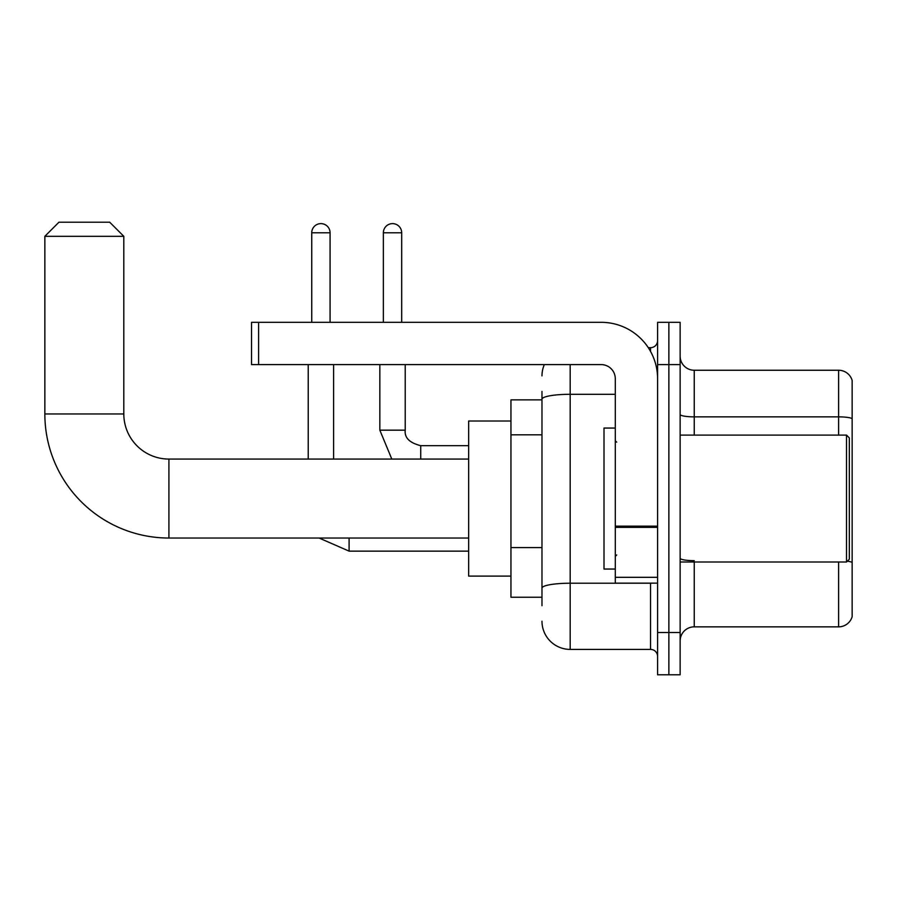 <?xml version="1.0" encoding="UTF-8"?>
<svg xmlns="http://www.w3.org/2000/svg" width="897" height="897" viewBox="0 0 897 897"><rect width="100%" height="100%" fill="white"/><g stroke="black" fill="none" stroke-linecap="round" stroke-linejoin="round"><path stroke-width="1.35" d="M541.979 605.699L541.979 399.187L541.979 399.86L510.954 399.86L510.954 597.245L541.979 597.245M657.591 632.486L657.591 674.791L668.87 674.791L668.87 632.486L668.87 674.791L680.139 674.791L680.139 632.486L668.87 632.486L668.87 364.608L668.87 632.486L657.591 632.486L657.591 364.608L668.87 364.608L668.87 322.315L668.87 364.608L680.139 364.608L680.139 632.486M680.139 364.608L680.139 322.315L657.591 322.315L657.591 364.608M570.178 364.608L570.178 649.406L650.538 649.406L650.538 583.14M648.296 347.688L650.538 347.688A7.053 7.053 0 0 0 657.591 340.647M541.979 593.018L541.979 588.118A28.199 4.9 180 0 1 570.178 583.218L650.538 583.218A7.053 1.222 0 0 0 652.982 583.14M615.286 394.299L570.178 394.299A28.199 4.9 180 0 0 541.979 399.187L541.979 391.395M657.591 656.458A7.053 7.053 0 0 0 650.538 649.406M541.979 375.888A28.199 28.199 0 0 1 544.333 364.608M570.178 649.406A28.199 28.199 0 0 1 541.979 621.206M680.139 640.951A14.094 14.094 0 0 1 694.244 626.846L838.617 626.846L838.617 561.993M852.15 380.406A14.094 14.094 0 0 0 838.617 370.248A14.094 14.094 0 0 1 852.15 380.406L852.15 616.699A14.094 14.094 0 0 1 838.617 626.846M852.15 418.619A14.094 2.444 180 0 0 838.617 416.858L838.617 370.248L694.244 370.248A14.094 14.094 0 0 1 680.139 356.154A14.094 14.094 0 0 0 694.244 370.248L694.244 435.101M852.15 418.809L852.15 562.43A14.094 2.444 180 0 0 847.317 561.186M468.66 538.032L168.916 538.032A124.066 124.066 0 0 1 44.85 413.954L44.85 236.315L58.944 222.209L109.703 222.209L123.808 236.315L44.85 236.315M168.916 538.032L168.916 459.073A45.119 45.119 0 0 1 123.808 413.954L123.808 236.315M510.954 421.007L468.66 421.007L468.66 576.098L510.954 576.098M311.741 322.315L311.741 232.783A9.161 9.161 0 0 1 320.902 223.622A9.161 9.161 0 0 1 330.074 232.783L330.074 322.315M333.594 459.073L333.594 364.608M308.22 459.073L308.22 364.608M383.367 322.315L383.367 232.783A9.161 9.161 0 0 1 392.527 223.622A9.161 9.161 0 0 1 401.688 232.783L401.688 322.315M657.591 583.14L615.286 583.14L615.286 526.135L657.591 526.135M657.591 378.713A56.399 56.399 0 0 0 601.192 322.315L258.594 322.315L258.594 364.608L601.192 364.608A14.094 14.094 0 0 1 615.286 378.713L615.286 526.135M258.594 364.608L251.541 364.608L251.541 322.315L258.594 322.315M846.51 435.101L849.336 437.927L849.336 559.179L846.51 561.993L846.51 435.101L680.139 435.101M615.286 428.06L604.006 428.06L604.006 569.046L615.286 569.046M541.979 434.81L510.954 434.81M541.979 547.596L510.954 547.596M650.538 351.411L650.538 347.688M694.244 561.993L694.244 626.846M838.617 435.101L838.617 416.858L694.244 416.858A14.094 2.444 0 0 1 680.139 414.403M694.244 560.659A14.094 2.444 -0 0 1 680.139 558.214M44.85 413.954L123.808 413.954M349.101 538.032L349.101 551.139L319.097 538.032M311.741 232.783L330.074 232.783M379.835 364.608L379.835 430.168L391.81 459.073L379.835 430.168L391.81 459.073L379.835 430.168L391.81 459.073L379.835 430.168L391.81 459.073L379.835 430.168L405.186 430.168M405.22 364.608L405.22 430.168C404.368 437.691 409.537 442.86 420.727 445.686C409.537 442.86 404.368 437.691 405.22 430.168C404.368 437.691 409.537 442.86 420.727 445.686C409.537 442.86 404.368 437.691 405.22 430.168C404.368 437.691 409.537 442.86 420.727 445.686C409.537 442.86 404.368 437.691 405.22 430.168C404.368 437.691 409.537 442.86 420.727 445.686L420.727 459.073M383.367 232.783L401.688 232.783M657.591 527.358L615.286 527.358M615.286 577.32L657.591 577.32M468.66 459.073L168.916 459.073M468.66 551.139L349.101 551.139M405.22 430.168C404.368 437.691 409.537 442.86 420.727 445.686L468.66 445.686M680.139 561.993L846.51 561.993M616.699 442.154L615.286 440.741M616.699 554.951L615.286 556.353"/></g></svg>
